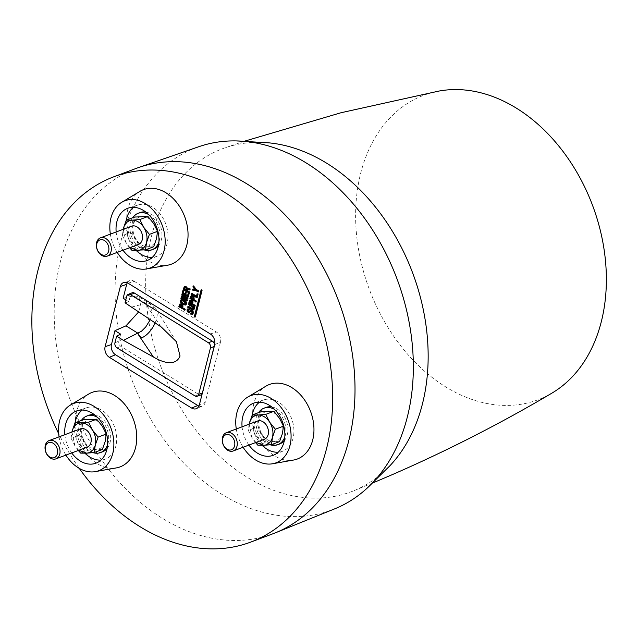 <?xml version="1.0" encoding="UTF-8"?>
<svg xmlns="http://www.w3.org/2000/svg" width="638" height="638" viewBox="0 0 638 638"><rect width="100%" height="100%" fill="white"/><g stroke="black" fill="none" stroke-linecap="round" stroke-linejoin="round"><path stroke-width="0.48" stroke-dasharray="3.19 2.39" d="M148.566 214.504A19.507 14.307 69.5 0 1 158.902 242.081M158.415 245.766A19.507 14.307 -110.5 0 0 158.439 245.726A19.507 14.307 -110.5 0 0 160.321 225.788A19.507 14.307 -110.5 0 0 145.775 212.047M140.089 212.574A19.507 14.307 -110.5 0 0 135.431 215.947A19.507 14.307 -110.5 0 0 135.16 239.37A19.507 14.307 -110.5 0 0 153.782 249.107M153.654 223.563C150.409 218.818 146.557 216.449 142.107 216.441C137.736 216.84 134.833 219.512 133.406 224.456C132.281 229.6 133.23 234.648 136.245 239.609C139.499 244.346 143.343 246.723 147.793 246.731C152.163 246.332 155.066 243.66 156.501 238.708C157.618 233.564 156.669 228.516 153.654 223.563M144.3 249.944A19.507 14.307 69.5 0 1 131.444 236.307A19.507 14.307 69.5 0 1 132.664 217.749M138.438 244.442A9.753 7.154 69.5 0 1 136.795 244.769A9.753 7.154 69.5 0 1 127.967 236.73A9.753 7.154 69.5 0 1 131.595 226.171M130.072 247.576L126.308 243.325L123.23 229.305L122.4 235.574L130.559 232.519L133.406 224.456L134.466 217.072M129.602 247.751L126.308 243.325L122.4 235.574M153.654 246.762L140.153 247.361L136.245 239.609L130.559 232.519M140.153 247.361L131.994 250.423M133.557 207.334A27.338 20.049 69.5 0 1 138.055 204.997A27.338 20.049 69.5 0 1 152.865 207.406A27.338 20.049 69.5 0 1 167.882 233.269A27.338 20.049 69.5 0 1 157.235 256.149A27.338 20.049 69.5 0 1 152.307 257.345M136.237 250.503A27.338 20.049 69.5 0 1 126.324 220.126M123.006 250.224A27.857 20.424 69.5 0 1 116.164 231.961M117.201 252.401A35.895 26.317 69.5 0 1 110.358 234.13M140.791 190.85A39.795 29.181 -110.5 0 0 127.919 208.762A39.795 29.181 -110.5 0 0 136.66 249.562A39.795 29.181 -110.5 0 0 168.584 265.017M195.332 316.966L194.757 316.615L201.52 289.859M184.988 310.068L179.27 306.535L180.458 303.712M185.857 304.916L183.17 304.127L180.897 301.854L180.809 300.466L181.471 299.573M187.787 299.031L183.345 296.997L184.27 297.81M187.285 301L181.375 298.217L181.543 297.539M183.784 298.616L185.347 299.294L181.806 296.518L181.997 295.769M184.27 296.822L185.81 297.452L182.253 294.748L182.42 294.07M184.821 293.895L185.195 294.126L185.778 291.813M187.58 295.601L187.955 295.825L188.633 293.145M188.306 296.973L182.58 293.448L183.425 290.123M189.382 292.722L183.656 289.197L184.916 286.366M190.116 289.811L187.125 289.572M189.079 311.583L190.906 310.403M192.548 314.231L191.001 313.904L191.193 313.122M191.456 313.282L192.644 312.915L192.612 311.95L191.52 311.392M189.789 312.253L188.609 312.197L187.652 311.017L187.524 309.637L188.17 308.704M189.327 309.765L188.114 310.004M193.713 309.877L192.373 309.669L188.178 307.077L188.377 306.272M192.58 308.864L193.314 309.039L193.673 307.612L188.864 304.358L189.071 303.552M195.021 306.192L189.295 302.659L190.483 299.828M196.121 301.838L190.395 298.305L191.591 295.474M197.214 297.515L191.488 293.99L191.695 293.185M196.488 296.144L196.863 296.367L197.557 293.616M198.649 291.837L196.041 290.226L192.524 289.883L192.724 289.102M194.726 289.285L195.356 289.309L193.338 286.685L193.537 285.904M89.495 393.566A39.795 29.181 -110.5 0 0 77.868 437.341A39.795 29.181 -110.5 0 0 113.325 468.268A39.795 29.181 -110.5 0 0 117.288 467.734M266.716 385.703A39.795 29.181 -110.5 0 0 261.094 442.238A39.795 29.181 -110.5 0 0 294.509 459.87M79.272 468.364A195.061 143.048 69.5 0 1 58.68 433.68M65.905 455.117A35.895 26.317 69.5 0 1 59.063 436.847M273.056 533.727A195.061 143.048 69.5 0 1 162.291 518.271A195.061 143.048 69.5 0 1 55.131 333.754A195.061 143.048 69.5 0 1 131.101 170.458A195.061 143.048 69.5 0 1 136.141 168.416M334.575 508.893A193.426 141.843 69.5 0 1 133.366 383.645A193.426 141.843 69.5 0 1 191.32 149.635A193.426 141.843 69.5 0 1 198.841 146.7M248.932 445.077A27.857 20.424 69.5 0 1 242.081 426.806M243.126 447.246A35.895 26.317 69.5 0 1 236.283 428.983M259.483 402.179A27.338 20.049 69.5 0 1 263.98 399.843A27.338 20.049 69.5 0 1 290.274 415.498A27.338 20.049 69.5 0 1 287.419 448.211A27.338 20.049 69.5 0 1 283.152 451.002A27.338 20.049 69.5 0 1 278.232 452.198M262.162 445.356A27.338 20.049 69.5 0 1 252.249 414.971M284.333 440.619A19.507 14.307 -110.5 0 0 287.004 422.994A19.507 14.307 -110.5 0 0 271.7 406.9M266.014 407.427A19.507 14.307 -110.5 0 0 258.717 428.385A19.507 14.307 -110.5 0 0 279.707 443.952M274.492 409.357A19.507 14.307 69.5 0 1 285.019 423.736A19.507 14.307 69.5 0 1 284.827 436.934M270.217 444.798A19.507 14.307 69.5 0 1 256.731 429.135A19.507 14.307 69.5 0 1 258.581 412.603M279.58 441.616L273.718 441.584C278.088 441.177 280.991 438.505 282.419 433.561C283.543 428.417 282.594 423.369 279.58 418.416C276.326 413.671 272.482 411.295 268.032 411.287C263.661 411.693 260.759 414.365 259.323 419.31C258.207 424.445 259.156 429.494 262.17 434.454C265.416 439.199 269.268 441.568 273.718 441.584L266.078 442.214L257.919 445.268M264.363 439.287A9.753 7.154 69.5 0 1 256.141 436.073A9.753 7.154 69.5 0 1 253.725 425.705A9.753 7.154 69.5 0 1 257.513 421.024M255.998 442.429L252.233 438.178L249.155 424.158M255.527 442.605L252.233 438.178L248.326 430.427L256.484 427.364L259.323 419.31L260.392 411.925M249.123 424.174L248.326 430.427M266.078 442.214L262.17 434.454L256.484 427.364M71.711 452.94A27.857 20.424 69.5 0 1 65.331 438.019A27.857 20.424 69.5 0 1 64.869 434.677M84.942 453.219A27.338 20.049 69.5 0 1 75.156 434.462A27.338 20.049 69.5 0 1 75.029 422.835M82.262 410.051A27.338 20.049 69.5 0 1 86.76 407.714A27.338 20.049 69.5 0 1 116.124 432.644A27.338 20.049 69.5 0 1 105.94 458.866A27.338 20.049 69.5 0 1 101.011 460.062M88.794 415.29A19.507 14.307 -110.5 0 0 80.763 432.492A19.507 14.307 -110.5 0 0 93.004 451.138A19.507 14.307 -110.5 0 0 102.487 451.824M107.12 448.482A19.507 14.307 -110.5 0 0 109.8 430.889A19.507 14.307 -110.5 0 0 98.284 415.968A19.507 14.307 -110.5 0 0 94.48 414.764M93.004 452.661A19.507 14.307 69.5 0 1 91.019 451.887A19.507 14.307 69.5 0 1 81.369 420.466M90.811 419.15C86.441 419.557 83.538 422.228 82.111 427.173C80.986 432.317 81.935 437.365 84.95 442.325C88.203 447.063 92.047 449.439 96.498 449.447C100.868 449.048 103.771 446.369 105.206 441.424C106.323 436.28 105.374 431.232 102.359 426.28C99.113 421.543 95.261 419.166 90.811 419.15M97.271 417.22A19.507 14.307 69.5 0 1 107.607 444.798M78.777 450.292L75.013 446.042L71.105 438.29L79.264 435.228L82.111 427.173L83.171 419.788M71.105 438.29L71.903 432.038M78.307 450.468L75.013 446.042L71.934 432.022M87.143 447.158A9.753 7.154 69.5 0 1 78.283 443.035A9.753 7.154 69.5 0 1 80.3 428.888M80.699 453.132L88.857 450.077L84.95 442.325L79.264 435.228M102.359 449.479L88.857 450.077M194.757 316.615L194.287 316.791M178.799 306.711L179.27 306.535M179.725 304.749L179.246 304.948M180.227 305.291L180.761 304.525L182.348 305.498L182.205 307.42L181.83 307.189M181.144 304.868L181.631 304.709M182.205 307.42L181.718 307.636M181.926 306.83L182.404 306.639M181.87 305.682L182.348 305.498M180.331 300.657L180.809 300.466M180.897 301.854L180.418 302.029M181.367 300.809L181.79 300.323L183.927 301.128L185.873 302.843L185.977 303.648L185.315 304.198M185.395 303.018L185.873 302.843M185.052 304.382L185.538 304.166M185.498 303.847L185.977 303.648M181.375 298.217L180.905 298.393M185.331 299.358L184.845 299.581M185.347 299.294L184.876 299.469M181.806 296.518L181.336 296.694M185.794 297.523L185.307 297.739M185.81 297.452L185.339 297.635M182.253 294.748L181.782 294.923M183.345 296.997L182.835 297.149M185.195 294.126L184.709 294.349M187.955 295.825L187.468 296.048M182.58 293.448L182.109 293.624M183.186 289.373L183.656 289.197M184.095 287.475L183.616 287.674M187.181 289.341L186.671 289.493M184.605 287.985L185.132 287.252L186.551 288.081L186.384 289.947L186.017 289.724M184.725 287.379L185.427 287.539M185.905 290.17L186.384 289.947M186.16 289.158L186.639 288.958M186.551 288.081L186.073 288.264M190.81 310.483L190.331 310.698M191.288 314.087L190.802 314.247M191.001 313.904L190.531 314.079M192.229 313.449L191.743 313.657M192.644 312.915L192.166 313.114M192.612 311.95L192.134 312.126M188.609 312.197L188.122 312.357M187.652 311.017L187.173 311.192M187.524 309.637L187.054 309.837M191.886 309.829L192.373 309.669M188.178 307.077L187.708 307.253M193.314 309.039L192.828 309.255M193.697 308.457L193.226 308.656M193.705 308.417L193.234 308.617M193.673 307.612L193.194 307.795M193.067 306.95L192.572 307.109M188.864 304.358L188.393 304.533M188.824 302.835L189.295 302.659M189.749 300.865L189.271 301.064M190.252 301.415L190.786 300.642L192.373 301.622L192.229 303.536L191.863 303.313M191.169 300.992L191.655 300.825M192.229 303.536L191.743 303.76M191.95 302.954L192.429 302.755M191.894 301.798L192.373 301.622M189.925 298.48L190.395 298.305M190.85 296.51L190.371 296.71M191.352 297.061L191.886 296.295L193.474 297.268L193.33 299.182L192.963 298.959M192.269 296.638L192.764 296.471M193.33 299.182L192.851 299.405M193.051 298.6L193.529 298.401M192.995 297.452L193.474 297.268M191.488 293.99L191.017 294.158M196.863 296.367L196.376 296.59M192.062 290.043L192.524 289.883M196.041 290.226L195.547 290.386M195.348 289.341L194.869 289.556M195.356 289.309L194.885 289.493M193.338 286.685L192.867 286.869M128.102 283.232L134.116 281.238A7.768 5.694 -110.5 0 0 129.905 280.553A7.768 5.694 -110.5 0 0 127.281 282.801M120.638 334.145L118.851 341.186A4.011 2.943 -110.5 0 0 120.949 346.45L198.904 394.531A4.011 2.943 69.5 0 0 201.129 394.874M214.583 344.775A4.011 2.943 69.5 0 1 214.504 346.45L202.74 392.928A4.011 2.943 69.5 0 1 202.071 394.236M125.806 299.868L128.836 301.742L130.615 294.7A4.011 2.943 69.5 0 1 132.122 292.802M134.116 281.238L216.394 331.991L210.381 333.985M214.623 344.632L220.461 342.199A7.768 5.694 -110.5 0 0 216.394 331.991M220.461 342.199L205.229 402.387L199.391 404.819M198.952 406.063A7.768 5.694 -110.5 0 0 202.406 406.039A7.768 5.694 -110.5 0 0 205.229 402.387M138.813 311.743L140.982 302.268L138.215 296.399L133.565 295.857L123.166 298.241M125.056 302.811L128.836 301.742M131.906 307.038L145.743 303.369L148.606 303.194L150.193 303.784L152.155 314.542L150.337 319.598M160.975 326.839L145.887 304.406L145.743 303.369L133.565 295.857M155.138 322.86A17.553 8.669 121.7 0 0 156.597 318.601A17.553 8.669 121.7 0 0 156.127 309.35A17.553 8.669 121.7 0 0 149.228 307.739L145.887 304.406M268.885 142.848A183.186 134.331 -110.5 0 0 224.783 147.912A183.186 134.331 -110.5 0 0 217.885 150.608A183.186 134.331 -110.5 0 0 162.945 372.082A183.186 134.331 -110.5 0 0 353.34 490.925A183.186 134.331 -110.5 0 0 355.94 489.84A183.186 134.331 -110.5 0 0 389.906 465.756M438.792 91.098A162.61 119.25 -110.5 0 0 419.716 96.92A162.61 119.25 -110.5 0 0 371.579 295.099A162.61 119.25 -110.5 0 0 542.268 398.056A162.61 119.25 -110.5 0 0 551.974 393.096M183.17 304.127L182.683 304.286M183.441 301.296L183.927 301.128M126.723 296.239L130.615 294.7M194.949 395.927L198.904 394.531M117.001 347.846L120.949 346.45M114.96 342.726L118.851 341.186M157.235 256.149L147.992 260.168M283.152 451.002L273.909 455.022M86.76 407.714L77.158 410.76M184.677 287.395L185.179 287.236M188.976 311.631L189.462 311.424M190.937 311.288L191.44 311.129M129.905 280.553L123.716 282.514M176.415 341.721L156.127 309.35L150.193 303.784L138.215 296.399M202.406 406.039L196.448 408.623M105.94 458.866L96.697 462.885M263.98 399.843L254.379 402.897M138.055 204.997L128.453 208.044M372.664 483.006L353.34 490.925M244.561 141.173L224.783 147.912"/><path stroke-width="0.96" d="M132.664 217.749A19.507 14.307 69.5 0 1 133.446 216.697A19.507 14.307 69.5 0 1 138.103 213.315A19.507 14.307 69.5 0 1 148.566 214.504M158.902 242.081A19.507 14.307 69.5 0 1 156.454 246.475A19.507 14.307 69.5 0 1 151.796 249.849A19.507 14.307 69.5 0 1 144.3 249.944M145.775 212.047A19.507 14.307 -110.5 0 0 140.089 212.574L138.103 213.315M133.557 207.334A27.338 20.049 69.5 0 0 126.324 220.126L132.17 220.158C127.799 220.565 124.896 223.236 123.469 228.181L126.308 220.126L134.466 217.072L147.968 216.473L153.654 223.563L157.562 231.315L149.404 234.377L146.565 242.432C145.129 247.377 142.234 250.048 137.856 250.455L130.072 247.576M139.81 219.528L143.717 227.287C140.464 222.542 136.62 220.166 132.17 220.158L139.81 219.528L147.968 216.473M129.602 247.751L131.994 250.423L145.496 249.817L146.565 242.432C147.681 237.288 146.74 232.24 143.717 227.287L149.404 234.377M100.413 237.862L131.595 226.171A9.753 7.154 69.5 0 1 133.238 225.844A9.753 7.154 69.5 0 1 142.067 233.883A9.753 7.154 69.5 0 1 138.438 244.442L107.256 256.125A9.753 7.154 69.5 0 1 105.613 256.46A9.753 7.154 69.5 0 1 96.785 248.421A9.753 7.154 69.5 0 1 100.413 237.862A9.753 7.154 69.5 0 1 102.056 237.527A9.753 7.154 69.5 0 1 110.884 245.566A9.753 7.154 69.5 0 1 107.256 256.125M101.267 239.625A8.015 5.878 69.5 0 1 108.739 247.137A8.015 5.878 69.5 0 1 104.185 255.192A8.015 5.878 69.5 0 1 96.721 247.672A8.015 5.878 69.5 0 1 101.267 239.625M157.562 231.315L156.501 238.708L153.654 246.762L145.496 249.817M151.796 249.849L153.782 249.107A19.507 14.307 -110.5 0 0 158.415 245.766M152.307 257.345A27.338 20.049 69.5 0 1 141.006 254.267A27.338 20.049 69.5 0 1 136.237 250.503M116.164 231.961A27.857 20.424 69.5 0 1 128.453 208.044A27.857 20.424 69.5 0 1 143.542 210.5A27.857 20.424 69.5 0 1 158.846 236.857A27.857 20.424 69.5 0 1 147.992 260.168A27.857 20.424 69.5 0 1 131.46 258.254A27.857 20.424 69.5 0 1 123.006 250.224M110.358 234.13A35.895 26.317 69.5 0 1 110.94 217.989A35.895 26.317 69.5 0 1 120.853 202.852A35.895 26.317 69.5 0 1 153.248 210.333A35.895 26.317 69.5 0 1 164.062 250.758A35.895 26.317 69.5 0 1 145.671 269.069A35.895 26.317 69.5 0 1 117.201 252.401M145.671 269.069L168.584 265.017A39.795 29.181 -110.5 0 0 186.814 245.096A39.795 29.181 -110.5 0 0 175.761 201.329A39.795 29.181 -110.5 0 0 140.791 190.85L120.853 202.852M201.52 289.859L202.102 290.218L195.332 316.966L194.821 317.118L194.287 316.791L201.042 290.083L201.52 289.859M128.102 283.232L210.381 333.985A8.103 5.941 69.5 0 1 214.623 344.632L199.391 404.819A8.103 5.941 69.5 0 1 196.448 408.623A8.103 5.941 69.5 0 1 191.639 408.065L109.361 357.312A8.103 5.941 69.5 0 1 105.118 346.673L120.351 286.478A8.103 5.941 69.5 0 1 123.716 282.514A8.103 5.941 69.5 0 1 128.102 283.232M179.972 303.919L181.822 303.959L182.923 305.227L182.755 307.763L185.195 309.263L184.988 310.068L178.799 306.711L179.972 303.919L181.32 304.166L182.412 305.427L182.237 307.955L184.669 309.462L184.478 310.22M180.985 299.788L183.624 300.562L185.921 302.827L186.009 304.166L185.347 305.076L182.683 304.286L180.418 302.029L180.331 300.657L181.471 299.573L184.127 300.346L186.432 302.635L186.527 303.991L185.722 304.956M184.27 297.81L187.46 300.323L186.774 301.152L180.905 298.393L181.064 297.755L184.876 299.469L181.336 296.694L181.511 295.992L185.339 297.635L181.782 294.923L181.942 294.293L187.436 298.544L187.277 299.182L182.803 297.26L186.934 300.514L186.774 301.152M181.064 297.755L183.784 298.616M181.511 295.992L184.27 296.822M181.942 294.293L182.42 294.07L187.955 298.345L187.277 299.182M183.337 292.986L182.819 293.177L183.457 290.665L182.939 290.346L183.425 290.123L183.975 290.465L183.337 292.986L184.821 293.895M182.819 293.177L184.709 294.349L185.778 291.813L186.336 292.156L185.746 294.469L187.58 295.601M185.299 292.037L185.81 292.356L185.227 294.668L187.468 296.048L188.146 293.36L189.191 293.488L188.306 296.973L182.109 293.624L182.939 290.346M187.125 289.572L186.942 290.29L189.582 291.917L188.872 292.874L183.186 289.373L184.43 286.582L185.61 286.805L186.767 288.743L189.797 289.205L189.606 289.971L186.671 289.493L186.416 290.489L189.063 292.116L188.872 292.874M184.43 286.582L186.113 286.598L187.285 288.536L190.323 288.998L189.606 289.971M188.465 309.55L188.178 310.706L189.566 311.368M190.906 310.403L190.331 310.698L191.623 310.602L192.652 311.822L192.325 314.303M190.81 310.483L192.126 310.395L193.17 311.623L193.242 313.202L192.421 314.271M192.548 314.231L190.531 314.079L191.193 313.122L192.229 313.449M190.714 313.346L191.743 313.657L192.166 313.114L191.52 311.392L189.055 312.508L188.122 312.357L187.173 311.192L187.054 309.837L187.684 308.912L189.007 309.183L188.816 309.916L187.596 310.18L188.21 311.607L188.712 311.392M191.52 311.392L188.609 312.197M187.684 308.912L189.526 308.983L188.816 309.916M193.713 309.877L191.886 309.829L187.708 307.253L187.899 306.495L192.078 309.071L192.828 309.255L193.226 308.656L192.572 307.109L188.393 304.533L189.071 303.552L194.343 307.396L194.343 308.856L193.481 309.948M187.899 306.495L188.377 306.272L193.314 309.039M189.996 300.043L191.847 300.075L192.955 301.351L192.788 303.879L195.22 305.387L195.021 306.192L188.824 302.835L189.996 300.043L191.344 300.291L192.437 301.543L192.261 304.079L194.702 305.578L194.51 306.336M191.097 295.689L192.947 295.729L194.056 296.997L193.888 299.525L196.321 301.032L196.121 301.838L189.925 298.48L191.097 295.689L192.445 295.936L193.537 297.188L193.362 299.724L195.802 301.224L195.611 301.989M197.078 293.839L198.115 293.959L197.214 297.515L196.703 297.667L191.017 294.158L191.209 293.4L196.376 296.59L197.078 293.839L197.589 294.158L196.703 297.667M191.209 293.4L191.695 293.185L196.488 296.144M192.245 289.317L194.869 289.556L192.867 286.869L193.537 285.904L196.241 289.421L198.857 291.032L198.139 291.989L195.547 290.386L192.062 290.043L192.724 289.102L194.726 289.285M94.376 471.785L117.288 467.734A39.795 29.181 -110.5 0 0 135.336 425.705A39.795 29.181 -110.5 0 0 98.826 391.022A39.795 29.181 -110.5 0 0 89.495 393.566L69.566 405.569A35.895 26.317 69.5 0 1 79.662 402.259A35.895 26.317 69.5 0 1 112.886 434.829A35.895 26.317 69.5 0 1 94.376 471.785A35.895 26.317 69.5 0 1 92.741 471.929A35.895 26.317 69.5 0 1 65.905 455.117M271.597 463.922L294.509 459.87A39.795 29.181 -110.5 0 0 305.49 401.326A39.795 29.181 -110.5 0 0 266.716 385.703L246.778 397.705A35.895 26.317 69.5 0 1 283.447 410.776A35.895 26.317 69.5 0 1 271.597 463.922A35.895 26.317 69.5 0 1 243.397 447.677A35.895 26.317 69.5 0 1 243.126 447.246M58.68 433.68A195.061 143.048 69.5 0 1 113.787 176.798A195.061 143.048 69.5 0 1 224.552 192.253A195.061 143.048 69.5 0 1 332.007 380.352A195.061 143.048 69.5 0 1 250.702 542.109A195.061 143.048 69.5 0 1 139.937 526.645A195.061 143.048 69.5 0 1 79.272 468.364M59.063 436.847A35.895 26.317 69.5 0 1 69.566 405.569M113.787 176.798L136.141 168.416A195.061 143.048 69.5 0 1 138.677 167.507A195.061 143.048 69.5 0 1 246.906 183.88A195.061 143.048 69.5 0 1 354.066 368.389A195.061 143.048 69.5 0 1 278.096 531.685A195.061 143.048 69.5 0 1 275.56 532.754A195.061 143.048 69.5 0 1 273.056 533.727L250.702 542.109M138.677 167.507L198.841 146.7A193.426 141.843 69.5 0 1 236.562 140.926A193.426 141.843 69.5 0 1 397.027 278.958A193.426 141.843 69.5 0 1 366.81 488.453A193.426 141.843 69.5 0 1 337.095 507.832A193.426 141.843 69.5 0 1 334.575 508.893L275.56 532.754M242.081 426.806A27.857 20.424 69.5 0 1 248.589 406.278A27.857 20.424 69.5 0 1 254.379 402.897A27.857 20.424 69.5 0 1 281.167 418.839A27.857 20.424 69.5 0 1 278.256 452.175A27.857 20.424 69.5 0 1 273.909 455.022A27.857 20.424 69.5 0 1 248.932 445.077M236.283 428.983A35.895 26.317 69.5 0 1 246.778 397.705M278.232 452.198A27.338 20.049 69.5 0 1 262.162 445.356M249.155 424.158L249.394 423.034C250.822 418.089 253.725 415.41 258.095 415.011L265.735 414.381L273.893 411.319L268.032 411.287L260.392 411.925L252.233 414.979A27.338 20.049 69.5 0 1 258.302 403.168A27.338 20.049 69.5 0 1 259.483 402.179M271.7 406.9A19.507 14.307 -110.5 0 0 266.014 407.427L264.028 408.168A19.507 14.307 69.5 0 1 274.492 409.357M284.827 436.934A19.507 14.307 69.5 0 1 277.721 444.702L279.707 443.952A19.507 14.307 -110.5 0 0 284.333 440.619M277.721 444.702A19.507 14.307 69.5 0 1 270.217 444.798M258.581 412.603A19.507 14.307 69.5 0 1 264.028 408.168M249.123 424.174L252.233 414.979L258.095 415.011C262.545 415.019 266.397 417.396 269.643 422.133L275.329 429.222L283.487 426.168L282.419 433.561L279.58 441.616L271.421 444.67L263.781 445.3L257.919 445.268L255.527 442.605M265.735 414.381L269.643 422.133C272.657 427.093 273.606 432.141 272.49 437.285C271.054 442.23 268.159 444.901 263.781 445.3L255.998 442.429M275.329 429.222L272.49 437.285L271.421 444.67M226.331 432.716L257.513 421.024A9.753 7.154 69.5 0 1 265.735 424.238A9.753 7.154 69.5 0 1 268.159 434.614A9.753 7.154 69.5 0 1 264.363 439.287L233.181 450.978A9.753 7.154 69.5 0 1 224.959 447.764A9.753 7.154 69.5 0 1 222.542 437.389A9.753 7.154 69.5 0 1 226.331 432.716A9.753 7.154 69.5 0 1 234.553 435.929A9.753 7.154 69.5 0 1 236.977 446.297A9.753 7.154 69.5 0 1 233.181 450.978M234.585 445.922A8.015 5.878 69.5 0 1 226.913 449.128A8.015 5.878 69.5 0 1 222.718 438.601A8.015 5.878 69.5 0 1 230.39 435.387A8.015 5.878 69.5 0 1 234.585 445.922M273.893 411.319L279.58 418.416L283.487 426.168M64.869 434.677A27.857 20.424 69.5 0 1 77.158 410.76A27.857 20.424 69.5 0 1 107.08 436.169A27.857 20.424 69.5 0 1 96.697 462.885A27.857 20.424 69.5 0 1 71.711 452.94M75.029 422.835A27.338 20.049 69.5 0 1 82.262 410.051M107.607 444.798A19.507 14.307 69.5 0 1 100.501 452.565L102.487 451.824A19.507 14.307 -110.5 0 0 107.12 448.482M94.48 414.764A19.507 14.307 -110.5 0 0 88.794 415.29L86.808 416.032A19.507 14.307 69.5 0 1 96.298 416.71A19.507 14.307 69.5 0 1 97.271 417.22M101.011 460.062A27.338 20.049 69.5 0 1 84.942 453.219M81.369 420.466A19.507 14.307 69.5 0 1 86.808 416.032M100.501 452.565A19.507 14.307 69.5 0 1 93.004 452.661M71.903 432.038L75.013 422.842L83.171 419.788L96.673 419.19L102.359 426.28L106.275 434.031L105.206 441.424L102.359 449.479L94.201 452.533L86.561 453.171L78.777 450.292M71.934 432.022L72.174 430.897C73.609 425.953 76.504 423.281 80.874 422.874C85.325 422.882 89.176 425.259 92.43 430.004C95.445 434.956 96.386 440.005 95.269 445.149C93.834 450.093 90.939 452.765 86.561 453.171L80.699 453.132L78.307 450.468M49.118 440.579L80.3 428.888A9.753 7.154 69.5 0 1 89.16 433.011A9.753 7.154 69.5 0 1 87.143 447.158L55.961 458.842A9.753 7.154 69.5 0 1 47.1 454.727A9.753 7.154 69.5 0 1 49.118 440.579A9.753 7.154 69.5 0 1 57.978 444.694A9.753 7.154 69.5 0 1 55.961 458.842M46.965 454.248A8.015 5.878 69.5 0 1 47.164 443.522A8.015 5.878 69.5 0 1 55.905 446.002A8.015 5.878 69.5 0 1 55.705 456.728A8.015 5.878 69.5 0 1 46.965 454.248M106.275 434.031L98.108 437.094L95.269 445.149L94.201 452.533M75.013 422.842L88.515 422.244L96.673 419.19M98.108 437.094L92.43 430.004L88.515 422.244M201.042 290.083L201.576 290.418L194.821 317.118M202.102 290.218L201.576 290.418M181.822 303.959L181.32 304.166M182.923 305.227L182.412 305.427M183.01 306.774L182.492 306.95M182.755 307.763L182.237 307.955M185.195 309.263L184.669 309.462M181.87 305.682L181.718 307.636L179.501 306.272L180.291 304.677L181.87 305.682M181.83 307.189L180.028 306.073L180.761 304.525M179.709 305.466L180.227 305.291M179.501 306.272L180.028 306.073M186.432 302.635L185.921 302.827M186.527 303.991L186.009 304.166M181.352 300.466L183.441 301.296L185.395 303.018L185.052 304.382L182.867 303.552L180.945 301.846L181.32 300.474M185.538 304.166L183.369 303.337L181.455 301.646L181.79 300.323M180.849 300.976L181.367 300.809M180.945 301.846L181.455 301.646M187.46 300.323L186.934 300.514M187.955 298.345L187.436 298.544M183.975 290.465L183.457 290.665M186.336 292.156L185.81 292.356M185.746 294.469L185.227 294.668M188.146 293.36L188.665 293.679L187.795 297.125M189.191 293.488L188.665 293.679M186.113 286.598L185.61 286.805M187.062 287.69L186.543 287.882M187.285 288.536L186.767 288.743M190.323 288.998L189.797 289.205M186.942 290.29L186.416 290.489M189.582 291.917L189.063 292.116M184.725 287.379L186.073 288.264L185.905 290.17L183.896 288.926L184.629 287.411L185.427 287.539M183.896 288.926L185.132 287.252M184.087 288.161L184.605 287.985M186.017 289.724L184.414 288.735M188.178 310.706L187.66 310.897M189.079 311.583L188.21 311.607L190.331 310.698M192.126 310.395L191.623 310.602M193.17 311.623L192.652 311.822M193.242 313.202L192.724 313.378M191.456 313.282L190.953 313.497M189.526 308.983L189.007 309.183M188.114 310.004L187.596 310.18M194.343 308.856L193.593 309.924M192.58 308.864L192.078 309.071M188.585 303.776L192.764 306.352L193.824 307.588L193.824 309.023M193.266 306.144L192.764 306.352M194.343 307.396L193.824 307.588M194.351 308.816L193.832 308.991M191.847 300.075L191.344 300.291M192.955 301.351L192.437 301.543M193.035 302.891L192.517 303.066M192.788 303.879L192.261 304.079M195.22 305.387L194.702 305.578M190.347 300.785L191.894 301.798L191.743 303.76L189.534 302.396L190.315 300.793M191.863 303.313L190.052 302.197L190.786 300.642M189.733 301.591L190.252 301.415M189.534 302.396L190.052 302.197M192.947 295.729L192.445 295.936M194.056 296.997L193.537 297.188M194.135 298.544L193.617 298.712M193.888 299.525L193.362 299.724M196.321 301.032L195.802 301.224M191.448 296.431L192.995 297.452L192.851 299.405L190.634 298.042L191.416 296.439M192.963 298.959L191.153 297.842L191.886 296.295M190.834 297.236L191.352 297.061M190.634 298.042L191.153 297.842M198.115 293.959L197.589 294.158M193.051 286.135L195.738 289.628L198.33 291.231L198.139 291.989M196.241 289.421L195.738 289.628M198.857 291.032L198.33 291.231M127.281 282.801A7.768 5.694 -110.5 0 0 126.683 284.349L120.351 286.478M105.118 346.673L111.451 344.544L114.968 330.651L120.638 334.145L116.626 336.154L114.96 342.726A3.9 2.863 -110.5 0 0 117.001 347.846L194.949 395.927A3.9 2.863 -110.5 0 0 197.118 396.254A3.9 2.863 -110.5 0 0 198.681 394.364L210.444 347.885A3.9 2.863 -110.5 0 0 208.403 342.758L130.455 294.676L134.451 293.097L212.406 341.178A4.011 2.943 69.5 0 1 214.583 344.775M202.071 394.236A4.011 2.943 69.5 0 1 201.129 394.874L197.118 396.254M150.337 319.598L145.735 326.975L141.516 331.202L123.477 340.381L153.734 357.168C162.371 362.336 175.586 366.906 180.044 355.996L176.415 341.721L161.35 327.071L125.056 302.811L126.723 296.239A3.9 2.863 69.5 0 1 128.19 294.389L132.122 292.802A4.011 2.943 69.5 0 1 134.451 293.097M126.683 284.349L123.166 298.241L125.806 299.868M191.639 408.065L197.796 405.497A7.768 5.694 -110.5 0 0 198.952 406.063M197.796 405.497L115.518 354.744L109.361 357.312M111.451 344.544A7.768 5.694 -110.5 0 0 115.518 354.744M123.477 340.381L116.626 336.154M114.968 330.651L125.981 325.843L138.813 311.743M128.19 294.389A3.9 2.863 69.5 0 1 130.455 294.676M125.981 325.843L138.159 333.355L138.271 334.503L141.612 337.837A17.553 8.669 121.7 0 0 155.138 322.86M153.359 356.937L138.271 334.503M366.81 488.453L389.906 465.756A183.186 134.331 -110.5 0 0 412.706 273.08A183.186 134.331 -110.5 0 0 268.885 142.848L236.562 140.926M372.664 483.006L392.027 474.752C447.35 450.659 500.663 423.441 551.974 393.096A162.61 119.25 -110.5 0 0 592.654 205.643A162.61 119.25 -110.5 0 0 438.792 91.098L341.123 112.711L244.561 141.173M184.127 300.346L183.624 300.562M183.369 303.337L182.867 303.552M208.403 342.758L212.406 341.178M210.444 347.885L214.129 346.578M198.681 394.364L202.366 393.056"/></g></svg>
